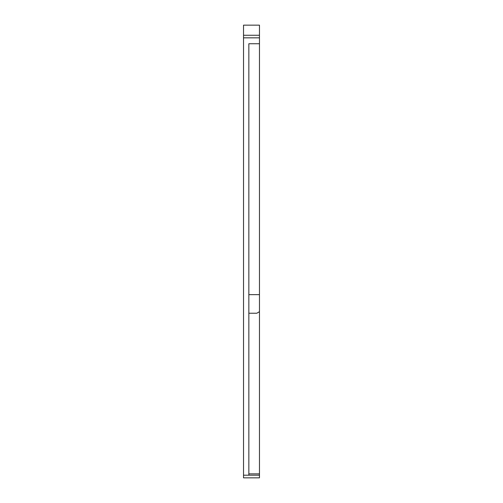 <?xml version="1.0" encoding="UTF-8"?>
<svg xmlns="http://www.w3.org/2000/svg" width="503" height="503" viewBox="0 0 503 503"><rect width="100%" height="100%" fill="white"/><g stroke="black" fill="none" stroke-linecap="round" stroke-linejoin="round"><path stroke-width="0.75" d="M259.466 311.697L259.466 473.87L248.847 473.87L248.847 313.231L256.813 313.231L259.466 311.697L259.466 43.736L248.847 43.736L248.847 475.197L259.466 475.197L259.466 477.85L243.534 477.85L243.534 475.197L248.847 475.197M259.466 294.645L248.847 294.645L248.847 43.736M259.466 37.844L243.534 37.844L243.534 25.15L259.466 25.15L259.466 43.736M243.534 37.844L243.534 475.197M259.466 473.87L259.466 475.197M243.534 35.267L259.466 35.267"/></g></svg>
